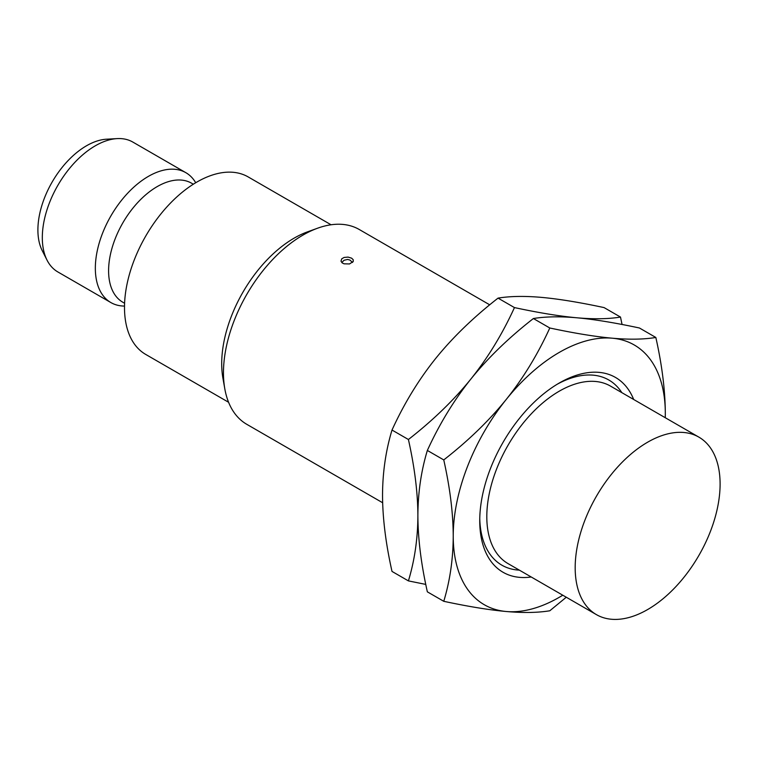 <?xml version="1.0" encoding="UTF-8"?>
<svg xmlns="http://www.w3.org/2000/svg" width="758" height="758" viewBox="0 0 758 758"><rect width="100%" height="100%" fill="white"/><g stroke="black" fill="none" stroke-linecap="round" stroke-linejoin="round"><path stroke-width="1.14" d="M698.876 437.129A102.472 59.162 120 0 1 720.1 484.04A102.472 59.162 -60 0 1 675.369 587.166A102.472 59.162 -60 0 1 596.404 614.624A102.472 59.162 -60 0 1 575.18 567.714A102.472 59.162 120 0 1 619.911 464.578A102.472 59.162 120 0 1 698.876 437.129L610.512 386.106A102.472 59.162 120 0 0 531.538 413.565A102.472 59.162 120 0 0 486.807 516.691A102.472 59.162 -60 0 0 508.031 563.601L596.404 614.624M479.767 518.463A106.916 61.73 120 0 0 519.353 570.139M633.688 399.494A112.478 64.942 -60 0 0 559.271 383.017A112.478 64.942 -60 0 0 479.738 520.774A112.478 64.942 120 0 0 531.216 576.99M621.835 392.644A106.916 61.73 120 0 0 557.282 384.202M665.249 417.715A149.961 86.583 120 0 0 665.316 413.631C665.221 390.626 662.066 365.242 655.841 337.471L639.439 327.996C614.861 322.747 594.035 319.345 576.942 317.791C559.859 316.247 539.023 312.846 514.455 307.587L498.044 298.121C510.106 296.141 524.621 295.895 541.6 297.392C558.684 298.936 579.519 302.338 604.088 307.596L620.489 317.062C608.437 319.042 593.921 319.289 576.942 317.791C559.963 316.304 545.447 316.55 533.395 318.531C508.817 337.698 487.991 357.861 470.898 379.019C453.919 400.243 439.403 424.044 427.351 450.441C421.116 471.097 417.961 492.842 417.885 515.667C417.971 538.682 421.126 564.066 427.351 591.837L443.762 601.302C449.987 580.723 453.142 558.987 453.227 536.077A149.961 86.583 -60 0 1 506.249 399.428C489.166 420.586 468.33 440.749 443.762 459.916C449.996 487.764 453.151 513.157 453.227 536.077A149.961 86.583 120 0 0 506.249 611.507A149.961 86.583 120 0 0 562.777 595.21M655.841 337.471C643.788 339.451 629.273 339.698 612.293 338.201C595.201 336.647 574.375 333.245 549.796 327.996C537.744 354.393 523.228 378.204 506.249 399.428A149.961 86.583 -60 0 1 612.293 338.201A149.961 86.583 -60 0 1 665.316 413.631L665.278 417.734M443.762 601.302C468.33 606.552 489.166 609.953 506.249 611.507C523.228 613.004 537.744 612.758 549.796 610.777L566.283 597.228M514.455 307.587C502.402 333.984 487.877 357.795 470.898 379.019C453.815 400.177 432.989 420.339 408.41 439.507C414.645 467.364 417.8 492.747 417.885 515.667C417.791 538.578 414.635 560.323 408.41 580.893L425.778 584.409M498.044 298.121C473.475 317.289 452.64 337.452 435.556 358.61C418.577 379.834 404.061 403.644 392.009 430.042C385.765 450.688 382.61 472.433 382.534 495.268C382.619 518.273 385.784 543.657 392.009 571.428L408.41 580.893M622.062 324.49L620.489 317.062M533.395 318.531L549.796 327.996M427.351 450.441L443.762 459.916M392.009 430.042L408.41 439.507M489.715 304.82L359.245 229.494A112.478 64.942 120 0 0 317.564 228.215A112.478 64.942 120 0 0 223.468 372.822A112.478 64.942 -60 0 0 224.813 388.854A112.478 64.942 -60 0 0 246.767 424.309L382.648 502.753M351.608 258.165L353.209 259.719L353.237 261.51L349.523 263.945L344.047 263.822L342.237 262.922L340.996 261.169L341.754 258.8L344.094 257.455L348.055 257.095L351.608 258.165M224.813 388.854L222.928 378.251A102.472 59.162 -60 0 1 221.706 363.632A102.472 59.162 120 0 1 307.435 231.882L317.564 228.215M331.066 224.775L248.198 176.936A102.472 59.162 120 0 0 169.233 204.385A102.472 59.162 120 0 0 124.502 307.511A102.472 59.162 -60 0 0 145.726 354.431L228.584 402.271M193.328 184.213L191.566 183.199A68.732 39.681 120 0 0 138.6 201.609A68.732 39.681 120 0 0 108.593 270.777A68.732 39.681 -60 0 0 122.834 302.243L124.596 303.266M124.511 306.071A74.985 43.291 -60 0 1 110.867 302.556A74.985 43.291 -60 0 1 95.337 268.228A74.985 43.291 120 0 1 128.074 192.769A74.985 43.291 120 0 1 185.852 172.682L132.83 142.068A74.985 43.291 120 0 0 117.149 138.61A74.985 43.291 120 0 0 42.315 237.624A74.985 43.291 -60 0 0 47.015 260.098A74.985 43.291 -60 0 0 57.845 271.942L110.867 302.556M195.716 182.744A74.985 43.291 120 0 0 185.852 172.682M47.015 260.098L42.202 250.576A68.732 39.681 -60 0 1 37.9 229.968A68.732 39.681 120 0 1 106.499 139.207L117.149 138.61M352.536 262.448L349.95 260.07L347.6 259.444L344.056 260.269L341.792 262.524"/></g></svg>
